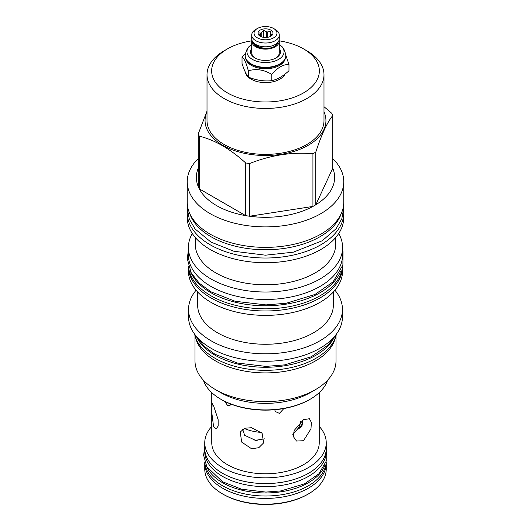 <?xml version="1.0" encoding="UTF-8"?>
<svg xmlns="http://www.w3.org/2000/svg" width="531" height="531" viewBox="0 0 531 531"><rect width="100%" height="100%" fill="white"/><g stroke="black" fill="none" stroke-linecap="round" stroke-linejoin="round"><path stroke-width="0.8" d="M223.345 494.368L222.549 493.91L223.345 494.368A59.618 34.422 180 0 0 307.655 494.368L308.451 493.91A60.74 35.066 180 0 1 222.549 493.91L222.549 493.91A60.74 35.066 0 0 1 204.76 469.112L204.76 463.364A60.74 35.066 180 0 1 204.78 462.455M326.22 462.455A60.74 35.066 180 0 1 326.24 463.364A60.74 35.066 180 0 1 288.745 495.762A60.74 35.066 180 0 1 222.549 488.162A60.74 35.066 180 0 1 204.76 463.364M326.24 463.364L326.24 469.112A60.74 35.066 180 0 1 308.451 493.91M326.246 461.983A60.78 35.092 180 0 1 287.908 493.538A60.78 35.092 180 0 1 222.522 485.732A60.78 35.092 0 0 1 204.754 461.983M324.78 465.607A60.78 35.092 180 0 1 282.379 491.573A60.78 35.092 180 0 1 222.522 482.672A60.78 35.092 0 0 1 206.22 465.607M326.28 451.562A60.78 35.092 180 0 1 288.758 483.98A60.78 35.092 180 0 1 222.522 476.373A60.78 35.092 0 0 1 204.72 451.562L204.72 448.503A60.78 35.092 0 0 0 222.522 473.32A60.78 35.092 180 0 0 288.758 480.927A60.78 35.092 180 0 0 326.28 448.503L326.28 451.562M326.24 447.275A60.78 35.092 180 0 1 326.28 448.503M204.76 447.275A60.78 35.092 0 0 0 204.72 448.503M319.237 426.413A60.74 35.066 180 0 1 326.24 442.754L326.24 448.503A60.74 35.066 180 0 1 288.745 480.907A60.74 35.066 180 0 1 222.549 473.3A60.74 35.066 180 0 1 204.76 448.503L204.76 442.754A60.74 35.066 180 0 1 211.763 426.413M326.24 442.754A60.74 35.066 180 0 1 288.745 475.159A60.74 35.066 180 0 1 222.549 467.552A60.74 35.066 180 0 1 204.76 442.754M211.763 392.628L211.763 442.754A53.737 31.024 0 0 0 227.5 464.698A53.737 31.024 180 0 0 286.063 471.422A53.737 31.024 180 0 0 319.237 442.754L319.237 392.628M230.885 404.071L229.916 405.538L227.5 405.345L224.606 401.297M213.595 426.818L211.789 412.501L212.148 403.487L213.595 405.777L218.135 419.669L218.148 426.114L216.084 428.948L213.595 426.818M251.594 448.755L241.638 442.064L240.264 432.042L244.632 428.218L251.594 427.72L262.088 433.236L263.635 442.887L258.816 447.693L251.594 448.755M303.5 440.723L296.504 441.042L293.497 436.781L294.128 430.528L303.5 419.689L309.387 418.733L311.372 422.397L310.98 428.789L303.5 440.723M283.873 408.538L279.406 413.377L275.118 411.425L274.859 409.733M264.431 438.845L255.511 440.318L244.618 435.287L242.68 429.214M302.989 419.994L301.9 426.426L297.353 429.639A38.61 22.289 180 0 0 302.683 423.041M292.8 434.55L297.353 429.639M245.309 72.083A20.297 11.715 0 0 0 251.15 79.179A20.297 11.715 0 0 0 285.034 74.081M251.734 40.841A53.85 31.09 0 0 0 227.421 48.912L227.421 48.912A53.85 31.09 0 0 0 227.421 92.879A53.85 31.09 0 0 0 303.579 92.879A53.85 31.09 0 0 0 303.579 48.912A53.85 31.09 0 0 0 279.266 40.841M224.142 50.81L227.421 48.912L224.142 50.81A58.49 33.772 0 0 0 207.01 74.685A58.49 33.772 0 0 0 243.118 105.888A58.49 33.772 0 0 0 306.858 98.567A58.49 33.772 0 0 0 323.99 74.685A58.49 33.772 0 0 0 306.858 50.81L303.579 48.912M323.99 74.685L323.99 120.61A58.49 33.772 180 0 1 306.858 144.492A58.49 33.772 0 0 1 243.118 151.813A58.49 33.772 0 0 1 207.01 120.61L207.01 74.685M323.99 111.829A60.441 34.893 180 0 1 308.239 145.288A60.441 34.893 0 0 1 235.472 150.897A60.441 34.893 0 0 1 207.01 111.829M199.278 165.944A69.13 39.911 0 0 0 198.236 186.593A69.13 39.911 0 0 0 199.278 188.85A69.13 39.911 0 0 0 245.661 215.626A69.13 39.911 0 0 0 249.57 216.23A69.13 39.911 0 0 0 312.932 206.433A69.13 39.911 0 0 0 314.379 205.616A69.13 39.911 180 0 0 315.792 204.78L315.792 152.092A69.13 39.911 180 0 1 314.379 152.928A69.13 39.911 0 0 1 312.932 153.744C291.811 151.886 270.691 155.152 249.57 163.541A69.13 39.911 0 0 1 245.661 162.937C230.202 148.892 214.743 139.965 199.278 136.162A69.13 39.911 0 0 1 198.236 133.905L207.01 111.105M315.792 152.092C321.447 134.774 327.109 122.581 332.764 115.512A69.13 39.911 180 0 0 331.722 113.256L323.99 106.691M198.236 158.603A78.263 45.188 0 0 0 187.237 181.702A78.263 45.188 0 0 0 235.552 223.451A78.263 45.188 0 0 0 320.843 213.654A78.263 45.188 180 0 0 343.763 181.702A78.263 45.188 180 0 0 332.764 158.603M198.236 186.593L198.236 133.905M249.57 163.541L249.57 216.23L312.932 206.433L312.932 153.744M332.764 168.201A69.13 39.911 0 0 1 315.792 204.78L332.764 168.201L332.764 115.512M187.237 181.702L187.237 202.185A78.263 45.188 0 0 0 235.552 243.935A78.263 45.188 0 0 0 320.843 234.138A78.263 45.188 0 0 0 343.763 202.185L343.763 181.702M341.254 213.548A77.101 44.518 180 0 1 288.207 247.785A77.101 44.518 180 0 1 210.98 236.72A77.101 44.518 0 0 1 189.746 213.548M343.657 210.435A78.263 45.188 180 0 1 343.763 212.831A78.263 45.188 180 0 1 320.843 244.778A78.263 45.188 0 0 1 235.552 254.575A78.263 45.188 0 0 1 187.237 212.831A78.263 45.188 0 0 1 187.343 210.435M343.763 212.831L343.763 217.537A78.263 45.188 180 0 1 320.843 249.49A78.263 45.188 0 0 1 235.552 259.281A78.263 45.188 0 0 1 187.237 217.537L187.237 212.831M335.711 237.496L335.711 244.253A70.211 40.535 180 0 1 315.149 272.914A70.211 40.535 0 0 1 238.631 281.702A70.211 40.535 0 0 1 195.289 244.253L195.289 237.496M192.295 233.521A77.101 44.518 0 0 0 188.399 247.499A77.101 44.518 0 0 0 235.996 288.625A77.101 44.518 0 0 0 320.02 278.981A77.101 44.518 180 0 0 342.601 247.499A77.101 44.518 180 0 0 338.705 233.521M188.399 247.499L188.399 254.96A77.101 44.518 0 0 0 210.98 286.441A77.101 44.518 180 0 0 295.004 296.086A77.101 44.518 180 0 0 342.601 254.96L342.601 247.499M190.397 271.341A77.101 44.518 0 0 0 210.98 292.74A77.101 44.518 180 0 0 286.694 304.064A77.101 44.518 180 0 0 340.603 271.341M188.478 266.389A77.101 44.518 0 0 0 210.98 295.794A77.101 44.518 180 0 0 293.338 305.829A77.101 44.518 180 0 0 342.522 266.389M342.601 266.111A77.101 44.518 180 0 1 342.601 266.456A77.101 44.518 180 0 1 320.02 297.937A77.101 44.518 0 0 1 235.996 307.588A77.101 44.518 0 0 1 188.399 266.456A77.101 44.518 0 0 1 188.399 266.111M342.601 266.456L342.601 270.863A77.101 44.518 180 0 1 320.02 302.338A77.101 44.518 0 0 1 235.996 311.989A77.101 44.518 0 0 1 188.399 270.863L188.399 266.456M333.355 292.004L333.355 305.099A67.855 39.175 180 0 1 313.482 332.798A67.855 39.175 0 0 1 239.534 341.287A67.855 39.175 0 0 1 197.645 305.099L197.645 292.004M196.072 290.225A76.955 44.431 0 0 0 188.545 309.387A76.955 44.431 0 0 0 236.049 350.433A76.955 44.431 0 0 0 319.914 340.802A76.955 44.431 180 0 0 342.455 309.387A76.955 44.431 180 0 0 334.928 290.225M188.545 309.387L188.545 316.848A76.955 44.431 0 0 0 236.049 357.894A76.955 44.431 0 0 0 319.914 348.263A76.955 44.431 0 0 0 342.455 316.848L342.455 309.387M196.297 336.276A71.446 41.252 0 0 0 214.975 355.186A71.446 41.252 180 0 0 284.357 365.806A71.446 41.252 180 0 0 334.703 336.276M194.578 334.092A71.446 41.252 0 0 0 214.975 358.246A71.446 41.252 180 0 0 288.771 368.076A71.446 41.252 180 0 0 336.422 334.092M335.36 337.736A70.51 40.708 180 0 1 315.361 360.987A70.51 40.708 0 0 1 243.019 370.784A70.51 40.708 0 0 1 195.64 337.736M194.99 335.731L194.99 360.907A70.51 40.708 0 0 0 215.639 389.694A70.51 40.708 0 0 0 315.361 389.694L310.197 392.674L315.361 389.694A70.51 40.708 180 0 0 336.01 360.907L336.01 335.731M215.639 389.694L220.803 392.674A63.209 36.493 0 0 0 310.197 392.674M203.386 380.176A63.209 36.493 0 0 0 220.803 399.219A63.209 36.493 0 0 0 310.197 399.219L310.197 399.219A63.209 36.493 0 0 0 327.614 380.176M309.507 399.617L310.197 399.219L309.507 399.617A62.24 35.935 0 0 1 221.493 399.617L220.803 399.219M199.278 136.162L199.278 188.85L245.661 215.626L245.661 162.937M245.362 53.724L242.03 57.262L242.03 63.481C244.121 70.039 246.218 74.552 248.316 77.035C256.141 80.281 263.967 81.495 271.792 80.666C277.521 79.398 283.242 76.092 288.97 70.742L288.97 64.53L285.778 54.992M248.316 77.035L248.316 70.815C256.141 68.459 263.967 69.667 271.792 74.446C277.521 67.57 283.242 64.264 288.97 64.53M271.792 80.666L271.792 74.446M242.03 57.262C244.121 58.211 246.218 62.731 248.316 70.815M245.773 58.729A19.886 11.483 0 0 0 251.442 65.406A19.886 11.483 180 0 0 271.938 68.154A19.886 11.483 180 0 0 285.227 58.729M279.704 64.344A19.886 11.483 180 0 1 279.558 64.43A19.886 11.483 180 0 1 251.442 64.43L251.15 64.258L251.442 64.43M245.209 55.795A20.297 11.715 0 0 0 245.203 55.974A20.297 11.715 0 0 0 251.15 64.258A20.297 11.715 0 0 0 251.15 64.264A20.297 11.715 0 0 0 279.85 64.258A20.297 11.715 0 0 0 285.797 55.974A20.297 11.715 0 0 0 285.791 55.795M251.721 44.65A18.545 10.706 0 0 0 250.957 45.175A18.545 10.706 0 0 0 252.384 59.386A18.545 10.706 0 0 0 277.832 59.817A18.545 10.706 0 0 0 280.043 45.175A18.545 10.706 0 0 0 279.279 44.65M251.721 48.427A14.981 8.649 0 0 0 254.907 57.932L254.907 57.932A14.981 8.649 0 0 0 276.093 57.932A14.981 8.649 0 0 0 279.279 48.427M255.351 58.178A13.779 7.958 180 0 1 251.721 52.795L251.721 41.179A13.779 7.958 180 0 1 251.867 40.017M279.133 40.017A13.779 7.958 180 0 1 279.279 41.179A13.779 7.958 180 0 1 270.777 48.527A13.779 7.958 180 0 1 255.756 46.801A13.779 7.958 180 0 1 251.721 41.179M279.279 41.179L279.279 52.795A13.779 7.958 180 0 1 275.649 58.178M262.201 46.575A1.42 0.339 99.9 0 1 261.969 47.81L261.71 46.502M279.279 35.059L279.279 38.856A13.779 7.958 180 0 1 270.777 46.204A13.779 7.958 180 0 1 255.756 44.478A13.779 7.958 180 0 1 251.721 38.856L251.721 35.059A13.779 7.958 180 0 1 255.756 29.437L257.396 28.488A11.456 6.618 180 0 1 273.604 28.488L275.244 29.437A13.779 7.958 180 0 1 279.279 35.059A13.779 7.958 180 0 1 270.777 42.414A13.779 7.958 180 0 1 255.756 40.688A13.779 7.958 180 0 1 251.721 35.059M275.244 29.437L273.604 28.488A11.456 6.618 180 0 1 273.604 37.847A11.456 6.618 180 0 1 257.396 37.847A11.456 6.618 180 0 1 257.396 28.488M270.797 30.108A7.487 4.321 0 0 0 261.252 29.603A7.487 4.321 0 0 0 258.663 34.933A7.487 4.321 0 0 0 260.203 36.221A7.487 4.321 0 0 0 272.337 34.933A7.487 4.321 0 0 0 270.797 30.108M271.115 36.028L270.392 31.15L267.697 31.993A6.027 3.478 0 0 0 266.403 31.787L263.708 30.114L261.737 32.51A6.027 3.478 0 0 0 260.787 33.061L258.816 32.942L259.54 35.75A6.027 3.478 0 0 0 259.553 35.789M267.697 37.296L267.697 31.993M270.392 31.15L270.392 36.44M260.787 36.526L260.787 33.061M261.737 36.904L261.737 32.51M266.403 37.455L266.403 31.787M271.115 33.964A6.027 3.478 180 0 1 271.46 34.707L271.46 35.783M271.952 35.358L272.184 35.006L271.46 34.707M263.708 30.114L263.708 37.362M261.352 432.433A35.126 20.278 180 0 1 244.16 428.404M245.203 55.974L245.203 55.609A20.297 11.715 0 0 0 251.15 63.893A20.297 11.715 0 0 0 273.266 66.435A20.297 11.715 0 0 0 285.797 55.609C285.028 50.326 283.116 46.841 280.043 45.175M278.151 42.009A12.731 7.348 180 0 1 269.695 48.115A12.731 7.348 180 0 1 256.5 46.376A12.731 7.348 180 0 1 254.01 44.345M302.643 420.213A37.369 21.579 180 0 1 302.849 421.853M300.579 421.767A35.126 20.278 180 0 1 293.431 433.05M257.183 440.458A35.126 20.278 180 0 1 253.36 439.787M187.43 205.384L187.27 208.597L189.328 219.17L195.129 229.007L210.986 242.096L233.925 251.263L265.5 255.192L293.331 252.172L322.271 240.742L336.123 228.688L341.811 218.799L343.73 208.192L343.57 205.384M285.797 55.974L285.797 55.609M245.203 55.609C245.972 50.326 247.884 46.841 250.957 45.175M252.159 40.847L252.789 42.699L254.754 45.029L261.763 47.989M342.601 250.121L342.999 251.681L342.893 265.015L333.096 281.835L314.943 294.493L286.189 303.261L265.978 304.9L235.153 301.289L210.98 291.811L199.278 283.196L191.246 272.98L187.277 258.663L188.399 250.121M334.477 336.548L328.171 344.997L311.312 356.752L284.662 364.877L265.938 366.397L237.39 363.051L214.982 354.263L204.11 346.258L196.523 336.548M326.246 447.441L326.811 449.505L326.724 460.304L318.865 473.818L304.462 483.867L280.866 490.929L265.872 492.078L241.612 489.23L222.529 481.75L206.805 466.722L203.605 455.16L204.754 447.441"/></g></svg>
